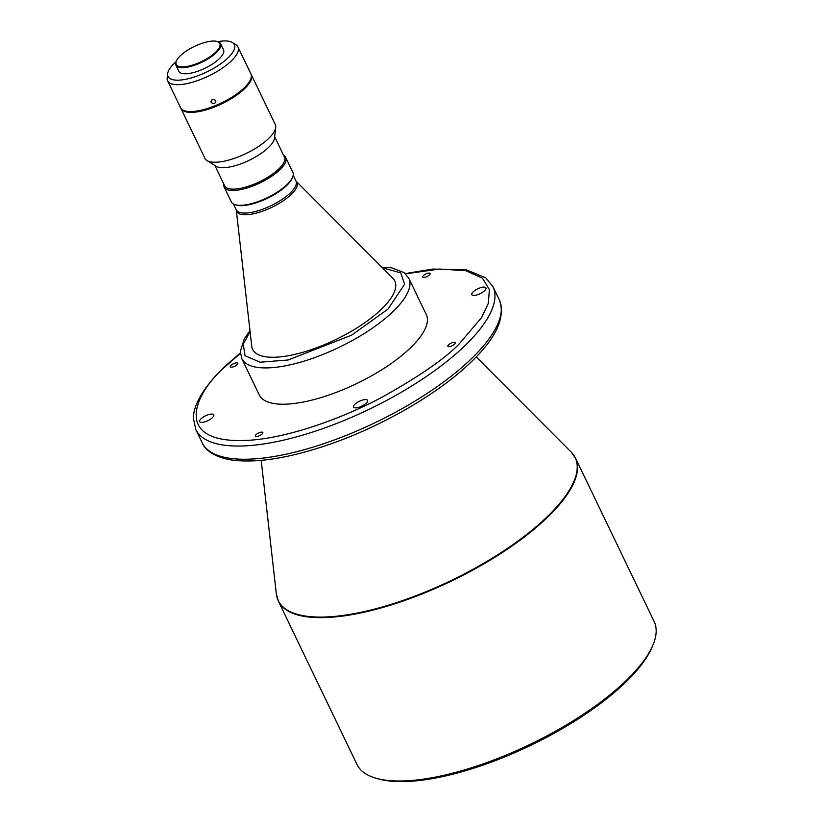 <?xml version="1.0" encoding="UTF-8"?>
<svg xmlns="http://www.w3.org/2000/svg" width="822" height="822" viewBox="0 0 822 822"><rect width="100%" height="100%" fill="white"/><g stroke="black" fill="none" stroke-linecap="round" stroke-linejoin="round"><path stroke-width="1.23" d="M453.836 342.332A4.1 1.418 -25.7 0 0 449.634 343.966A4.1 1.418 -25.7 0 0 447.867 346.278A4.1 1.418 -25.7 0 0 449.274 346.668A4.1 1.418 -25.7 0 0 453.487 345.035A4.1 1.418 -25.7 0 0 455.254 342.723A4.1 1.418 -25.7 0 0 453.836 342.332M364.886 399.605A7.809 2.692 -25.7 0 0 356.882 402.718A7.809 2.692 -25.7 0 0 353.511 407.116A7.809 2.692 -25.7 0 0 356.193 407.866A7.809 2.692 -25.7 0 0 364.208 404.753A7.809 2.692 -25.7 0 0 367.578 400.355A7.809 2.692 -25.7 0 0 364.886 399.605M428.724 273.079A4.1 1.418 -25.7 0 0 424.522 274.712A4.1 1.418 -25.7 0 0 422.755 277.024A4.1 1.418 -25.7 0 0 424.162 277.415A4.1 1.418 -25.7 0 0 428.365 275.781A4.1 1.418 -25.7 0 0 430.132 273.469A4.1 1.418 -25.7 0 0 428.724 273.079M236.284 362.851A4.1 1.418 -25.7 0 0 232.081 364.485A4.1 1.418 -25.7 0 0 230.314 366.797A4.1 1.418 -25.7 0 0 231.722 367.187A4.1 1.418 -25.7 0 0 235.924 365.554A4.1 1.418 -25.7 0 0 237.692 363.242A4.1 1.418 -25.7 0 0 236.284 362.851M261.406 432.115A4.1 1.418 -25.7 0 0 257.194 433.749A4.1 1.418 -25.7 0 0 255.426 436.061A4.1 1.418 -25.7 0 0 256.834 436.451A4.1 1.418 -25.7 0 0 261.047 434.817A4.1 1.418 -25.7 0 0 262.814 432.506A4.1 1.418 -25.7 0 0 261.406 432.115M483.202 287.145A7.809 2.692 -25.7 0 0 475.188 290.258A7.809 2.692 -25.7 0 0 471.828 294.666A7.809 2.692 -25.7 0 0 474.51 295.406A7.809 2.692 -25.7 0 0 482.524 292.293A7.809 2.692 -25.7 0 0 485.894 287.895A7.809 2.692 -25.7 0 0 483.202 287.145M211.049 414.113A7.809 2.692 -25.7 0 0 203.044 417.227A7.809 2.692 -25.7 0 0 199.674 421.635A7.809 2.692 -25.7 0 0 202.356 422.374A7.809 2.692 -25.7 0 0 210.37 419.261A7.809 2.692 -25.7 0 0 213.741 414.863A7.809 2.692 -25.7 0 0 211.049 414.113M575.513 458.162L654.137 621.524A164.873 56.913 154.3 0 1 652.802 645.393A164.873 56.913 154.3 0 1 413.764 780.284A164.873 56.913 154.3 0 1 376.507 778.362A164.873 56.913 154.3 0 1 357.015 764.511L278.391 601.159A164.873 56.913 -25.7 0 0 335.14 616.932A164.873 56.913 -25.7 0 0 546.332 518.405A164.873 56.913 -25.7 0 0 575.513 458.162L571.177 452.079A164.77 56.882 154.3 0 1 546.014 517.901A164.77 56.882 154.3 0 1 334.955 616.366A164.77 56.882 154.3 0 1 276.356 593.967L261.19 460.371M652.802 645.393L651.846 647.613A162.92 56.235 154.3 0 1 415.644 780.9A162.92 56.235 154.3 0 1 378.829 779.009L376.507 778.362M408.822 278.268L426.289 314.569A92.681 31.996 154.3 0 1 386.299 366.848A92.681 31.996 154.3 0 1 291.173 403.818A92.681 31.996 154.3 0 1 259.269 394.95L241.802 358.649A92.681 31.996 -25.7 0 0 273.705 367.516A92.681 31.996 -25.7 0 0 392.413 312.134A92.681 31.996 -25.7 0 0 408.822 278.268L404.147 272.647L391.858 267.88L381.84 267.181M392.885 278.268A78.891 27.229 154.3 0 1 364.403 322.995A78.891 27.229 154.3 0 1 279.788 356.912A78.891 27.229 154.3 0 1 251.738 346.196L236.284 210.072A33.455 11.549 -25.7 0 0 248.182 214.614A33.455 11.549 -25.7 0 0 291.039 194.619A33.455 11.549 -25.7 0 0 296.146 181.261L392.885 278.268M223.851 184.128A34.144 11.785 -25.7 0 0 224.19 187.077L231.331 201.924A34.144 11.785 -25.7 0 0 235.369 204.791L236.531 205.12A33.168 11.446 -25.7 0 0 244.031 205.5A33.168 11.446 -25.7 0 0 292.118 178.364L292.591 177.254A34.144 11.785 -25.7 0 0 292.868 172.312L285.717 157.464A34.144 11.785 -25.7 0 0 283.631 155.368M235.369 204.791A34.144 11.785 -25.7 0 0 243.086 205.192A34.144 11.785 -25.7 0 0 292.591 177.254M224.19 187.077A34.144 11.785 -25.7 0 0 235.935 190.344A34.144 11.785 -25.7 0 0 270.983 176.72A34.144 11.785 -25.7 0 0 285.717 157.464M214.881 165.489L224.673 185.823A33.168 11.446 -25.7 0 0 236.089 188.998A33.168 11.446 -25.7 0 0 270.13 175.774A33.168 11.446 -25.7 0 0 284.443 157.064L274.651 136.719M180.778 108.083A39.024 13.471 -25.7 0 0 180.963 108.504L204.945 158.338A39.024 13.471 -25.7 0 0 206.99 160.537L216.083 166.239A33.168 11.446 -25.7 0 0 225.762 167.554A33.168 11.446 -25.7 0 0 256.947 156.129A33.168 11.446 -25.7 0 0 274.497 138.127L275.709 127.461A39.024 13.471 -25.7 0 0 275.267 124.502L251.285 74.658A39.024 13.471 -25.7 0 0 251.07 74.257M206.99 160.537A39.024 13.471 -25.7 0 0 218.375 162.078A39.024 13.471 -25.7 0 0 255.056 148.638A39.024 13.471 -25.7 0 0 275.709 127.461M180.963 108.504A39.024 13.471 -25.7 0 0 194.393 112.234A39.024 13.471 -25.7 0 0 234.445 96.677A39.024 13.471 -25.7 0 0 251.285 74.658M215.631 100.582C212.867 98.558 211.377 99.164 211.172 102.401C213.936 104.486 215.426 103.88 215.631 100.582L215.837 101.548M210.966 101.435L211.172 102.401M237.938 46.936L250.885 73.836A39.024 13.471 154.3 0 1 234.044 95.845A39.024 13.471 154.3 0 1 193.992 111.412A39.024 13.471 154.3 0 1 180.563 107.682L167.616 80.782A39.024 13.471 -25.7 0 0 181.046 84.512A39.024 13.471 -25.7 0 0 221.108 68.956A39.024 13.471 -25.7 0 0 237.938 46.936A39.024 13.471 -25.7 0 0 235.904 44.748L232.4 42.549A36.774 12.69 -25.7 0 0 221.673 41.1A36.774 12.69 -25.7 0 0 217.717 41.645M176.103 61.671A36.774 12.69 -25.7 0 0 167.647 73.713A36.774 12.69 -25.7 0 0 180.717 80.022A36.774 12.69 -25.7 0 0 221.437 63.304A36.774 12.69 -25.7 0 0 232.4 42.549M220.584 43.71L223.522 49.813A24.783 8.549 154.3 0 1 212.826 63.797A24.783 8.549 154.3 0 1 187.395 73.682A24.783 8.549 154.3 0 1 178.867 71.309L175.929 65.205A24.783 8.549 -25.7 0 0 184.457 67.568A24.783 8.549 -25.7 0 0 209.887 57.694A24.783 8.549 -25.7 0 0 220.584 43.71A24.783 8.549 -25.7 0 0 217.655 41.634L216.957 41.439A24.198 8.354 -25.7 0 0 211.49 41.151A24.198 8.354 -25.7 0 0 176.411 60.951A24.198 8.354 -25.7 0 0 184.539 66.767A24.198 8.354 -25.7 0 0 212.723 54.714A24.198 8.354 -25.7 0 0 216.957 41.439M240.384 353.357L226.235 365.759C195.215 391.241 168.202 446.891 253.145 439.965C292.365 436.544 344.963 417.144 382.24 397.088C419.528 376.26 445.226 358.484 459.334 343.771L481.579 317.58L488.33 303.349L489.388 289.652L482.422 278.113L465.755 270.685L439.41 269.051L405.565 273.849M167.647 73.713L167.185 77.823A39.024 13.471 -25.7 0 0 167.616 80.782M176.411 60.951L176.124 61.619A24.783 8.549 -25.7 0 0 175.929 65.205M492.933 286.57L499.283 299.763A164.873 56.913 154.3 0 1 470.092 360.005A164.873 56.913 154.3 0 1 258.909 458.522A164.873 56.913 154.3 0 1 202.161 442.76L195.811 429.557A164.873 56.913 -25.7 0 0 252.56 445.329A164.873 56.913 -25.7 0 0 463.742 346.802A164.873 56.913 -25.7 0 0 492.933 286.57L485.802 277.836L465.961 269.729L432.629 269.082L405.267 273.572M236.284 210.072L236.191 209.764A33.168 11.446 -25.7 0 0 247.607 212.929A33.168 11.446 -25.7 0 0 290.094 193.108A33.168 11.446 -25.7 0 0 295.961 180.994L293.197 175.261M382.456 267.797L400.756 272.904L404.599 284.248L388.005 309.103L351.6 335.171L288.152 359.985L260.122 362.214L245.048 355.751L243.271 344.151L250.073 331.513M476.226 356.882L571.177 452.079M499.283 299.763C505.941 317.313 496.169 338.428 469.958 363.098C437.386 394.396 380.596 427.039 327.629 445C287.022 458.738 254.286 463.618 229.43 459.652C211.583 456.148 204.596 448.483 202.161 442.76M278.391 601.159L276.356 593.967M240.353 352.946L225.136 366.222C200.681 389.885 193.16 407.157 193.437 418.532L195.811 429.557M249.97 330.65L244.298 338.849L240.322 351.487L241.802 358.649M236.191 209.764L233.427 204.02"/></g></svg>
